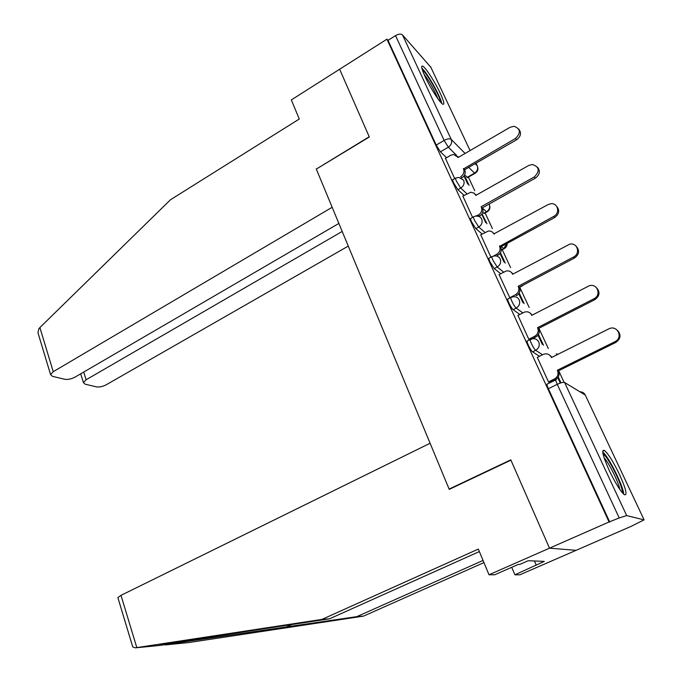 <?xml version="1.0" encoding="UTF-8"?>
<svg xmlns="http://www.w3.org/2000/svg" width="682" height="682" viewBox="0 0 682 682"><rect width="100%" height="100%" fill="white"/><g stroke="black" fill="none" stroke-linecap="round" stroke-linejoin="round"><path stroke-width="1.02" d="M530.11 339.559L527.501 340.889C526.683 340.642 526.973 342.108 528.362 345.271C530.008 348.673 531.414 350.872 532.599 351.861L535.685 350.309C534.509 349.312 533.094 347.104 531.448 343.702C530.059 340.54 529.761 339.082 530.562 339.329L531.159 339.133C534.518 338.093 537.049 339.039 538.754 341.989C539.956 345.484 538.933 348.255 535.685 350.309L542.531 354.768M510.69 297.574L508.116 298.929C507.348 298.699 507.621 300.063 508.917 303.03C510.52 306.354 511.935 308.562 513.154 309.662L516.18 308.085C514.961 306.977 513.555 304.769 511.943 301.444C510.639 298.477 510.366 297.113 511.125 297.352L512.412 296.968C515.473 296.278 517.74 297.241 519.207 299.875C520.375 303.285 519.36 306.013 516.18 308.085L522.77 312.902M491.799 256.713L489.25 258.094C488.534 257.881 488.781 259.16 490.008 261.931L494.237 268.597L497.204 267.003L492.975 260.328C491.748 257.557 491.483 256.279 492.199 256.492L494.16 256.006C496.905 255.597 498.917 256.56 500.196 258.904C501.321 262.229 500.324 264.923 497.204 267.003L503.606 272.144M473.402 216.936L470.887 218.342C470.213 218.146 470.452 219.348 471.594 221.94L475.831 228.632L478.738 227.021L474.502 220.32C473.351 217.72 473.112 216.526 473.777 216.723L478.423 215.018C481.449 212.946 482.421 210.312 481.339 207.123L482.532 208.223C483.615 211.403 482.651 214.029 479.625 216.092L478.423 215.018M455.491 178.198L453.01 179.63C452.371 179.451 452.601 180.577 453.675 182.998L457.903 189.715L460.751 188.096L456.531 181.361C455.448 178.931 455.218 177.814 455.849 177.993L458.96 177.456L463.666 180.21C464.732 183.373 463.76 185.998 460.751 188.096L466.923 193.773M440.274 93.315C435.099 82.138 425.449 67.203 422.644 66.111C420.845 65.566 421.689 69.138 425.193 76.827C430.402 88.157 440.163 103.212 442.891 104.235C444.732 104.764 443.854 101.124 440.274 93.315M619.444 474.391C613.323 461.782 608.318 453.794 604.423 450.427C601.2 449.319 602.803 456.002 609.231 470.452C615.403 483.206 620.441 491.287 624.354 494.697C627.602 495.669 625.965 488.9 619.444 474.391M564.091 382.329L558.677 370.718M548.319 348.493L538.891 328.281M529.181 307.463L519.803 287.352M510.554 267.506L502.242 249.68M492.404 228.589L485.115 212.955M474.723 190.67L468.406 177.124M479.361 551.576L329.577 618.796L321.947 619.401L478.321 549.078L489.011 574.773L494.689 574.781L518.294 564.415L519.727 564.457L528.218 560.732L544.27 561.388L514.901 574.798L519.855 574.807L631.234 526.316L644.021 519.872L626.673 515.575L619.222 517.962L557.254 384.341C555.762 380.974 555.429 379.414 556.248 379.669L547.407 384.017C546.572 383.778 546.887 385.347 548.362 388.714L557.254 384.341C560.843 382.687 563.289 382.065 564.594 382.474L626.673 515.575M489.011 574.773L549.504 548.175L576.06 550.331L549.504 548.175L609.06 521.977L386.933 39.189L339.636 69.232L369.218 136.75L316.439 169.017M118.029 598.123L117.867 597.585L120.987 595.343L430.095 443.257L449.233 489.369L510.929 460.145L549.504 548.175L510.801 459.856L449.114 489.079L316.312 169.093L369.32 136.98L339.636 69.232L291.325 99.922L299.279 119.026L170.526 199.724L39.888 327.573L53.247 371.69L50.57 374.563L52.386 376.311L64.671 379.26C67.902 379.755 71.388 379.022 75.139 377.069L338.869 223.423M609.06 521.977L619.222 517.962M467.724 177.516L464.587 175.01M446.574 157.704L440.444 151.822L448.338 147.193L444.127 140.415L395.517 35.609C398.586 33.887 400.914 33.657 402.482 34.91L430.828 67.245M395.517 35.609L388.024 40.366L386.933 39.189M486.957 223.739L482.021 213.824M462.865 196.075L472.583 217.396M480.733 234.804L490.938 257.182M499.088 274.565L509.897 297.991M517.945 315.408L528.831 339.338L529.573 339.832M537.322 357.385L548.516 381.988L549.624 382.483M539.505 356.285L532.599 351.861M519.795 314.453L513.154 309.662M500.69 273.704L494.237 268.597M482.14 234.028L475.831 228.632M484.399 213.355L482.728 212.324M464.11 195.367L457.903 189.715M449.626 489.182L449.114 489.079M469.105 185.359L465.439 177.473L464.092 176.186L467.767 184.089M445.448 158.352L454.706 178.65M560.979 382.849L558.26 376.993M543.46 345.194L538.465 334.444M524.117 303.609L519.207 293.038M505.294 263.141L500.46 252.749M609.759 522.114L548.362 388.714M388.024 40.366L436.224 145.078L440.444 151.822M481.765 214.199L485.661 222.579M500.008 253.44L504.041 262.093M518.746 293.737L522.915 302.689M538.004 335.143L542.309 344.401M557.791 377.7L560.289 383.079M463.359 168.539L464.766 170.099C465.815 173.211 464.86 175.803 461.893 177.874L460.657 176.698C463.624 174.618 464.587 172.017 463.53 168.906L515.524 138.455C521.048 132.913 520.588 128.855 514.143 126.289L510.076 127.304L458.202 157.465L453.735 154.439L450.725 155.283L445.363 158.403M457.665 156.451L458.568 157.244M518.729 129.034C521.653 132.802 520.954 136.383 516.624 139.767L464.595 169.741M475.183 194.157L476.283 195.146M537.476 167.201C540.511 171.088 539.82 174.728 535.396 178.13L482.362 207.848M481.16 206.748L534.338 176.919C540.101 170.969 539.402 166.817 532.258 164.481L528.738 165.47L475.866 195.376L474.084 193.091L470.819 192.23L462.771 196.126M499.446 245.98L500.776 247.353C501.892 250.618 500.912 253.278 497.834 255.332L496.667 254.36C499.753 252.297 500.741 249.629 499.616 246.355L553.656 216.433C560.391 213.134 557.961 202.622 550.758 203.756L547.91 204.668L493.828 233.917C492.677 231.769 490.835 230.814 488.295 231.07L480.631 234.855M493.146 232.843L494.459 234.054M556.717 206.382C559.888 210.388 559.206 214.114 554.671 217.541L500.597 246.978M493.444 256.108L496.667 254.36M316.218 168.863L332.168 207.277L53.247 371.69M38.831 335.646L37.979 332.816L38.78 328.843L39.888 327.573M83.707 372.082L86.111 379.772L83.417 382.593L85.02 384.145L96.367 386.865C99.367 387.316 102.684 386.6 106.315 384.733L348.272 246.091M86.111 379.772L342.193 231.445M120.987 595.343L136.818 647.602L135.241 647.849L132.751 646.928L132.223 645.172M329.577 618.796L255.111 630.125C202.869 638.045 157.252 645.385 158.608 645.573L356.839 616.639L483.044 560.442M136.818 647.602L321.947 619.401M511.722 567.305L514.901 574.798M165.172 644.933L188.479 642.58L363.549 616.11L356.839 616.639M363.549 616.11L483.947 562.599M534.415 560.988L536.12 564.943M422.388 70.024L423.957 71.474C429.396 77.202 440.581 97.91 440.47 102.019M437.853 98.668C434.315 89.845 429.677 81.644 423.957 74.074M441.74 103.366C440.691 97.091 428.782 75.48 422.934 69.274L421.877 68.2M603.093 454.221C607.611 455.448 623.945 488.218 622.137 492.506M619.844 489.471C618.71 482.447 609.009 462.959 604.099 457.801M623.698 494.177C623.723 486.812 608.608 456.497 602.735 452.038M518.218 286.269L519.514 287.548C520.664 290.89 519.667 293.592 516.53 295.638L515.404 294.769C518.55 292.723 519.548 290.021 518.397 286.662L518.218 286.269L573.519 257.037C580.808 253.576 577.39 242.212 569.683 244.19L512.625 274.275L512.446 273.883C511.116 271.47 509.036 270.507 506.197 271.001L498.977 274.624M511.551 272.544L513.12 274.019M576.461 246.62C579.802 250.754 579.146 254.557 574.483 258.035L519.334 287.156M509.667 297.795L515.404 294.769M528.806 339.278L534.662 336.294C537.868 334.257 538.882 331.52 537.697 328.076L538.763 328.843C539.948 332.279 538.942 335.007 535.737 337.044L531.363 339.269M530.408 313.302L532.284 315.075M596.707 287.94C600.279 292.211 599.657 296.116 594.84 299.654L538.575 328.443M530.86 339.525L530.119 339.9M537.51 327.675L593.928 298.776C601.865 295.118 597.21 282.842 589.069 285.843L531.764 315.348L531.576 314.948C530.033 312.237 527.697 311.273 524.552 312.075L517.826 315.476M548.481 381.92L554.509 378.953C557.74 376.916 558.746 374.145 557.526 370.65L558.549 371.289C559.769 374.785 558.763 377.538 555.54 379.576L549.479 382.559M549.709 355.16L551.985 357.283M617.466 330.386C621.336 334.794 620.773 338.818 615.778 342.458L558.362 370.88M557.339 370.232L614.925 341.708C623.561 337.812 617.44 324.589 608.992 328.775L551.431 357.556L551.244 357.146C549.453 354.111 546.845 353.174 543.401 354.342L537.194 357.453M643.987 519.624L585.301 395.074L564.594 382.474M467.085 177.405L474.561 173.126L468.73 167.354M458.534 157.269L457.571 156.314M456.556 155.317L448.338 147.193C451.296 145.078 452.26 142.478 451.211 139.392L465.09 153.459M475.149 163.654L477.264 165.803L476.019 163.16M470.086 150.552L430.487 66.521M402.482 34.91L451.211 139.392C449.711 138.369 447.349 138.71 444.127 140.415L436.224 145.078M519.42 287.352L521.133 286.21M501.279 249.919L503.691 248.615L501.338 246.577M485.004 232.443L478.738 227.021C481.799 224.932 482.779 222.272 481.68 219.033C480.58 216.944 478.807 215.989 476.351 216.185M483.802 213.304L486.505 211.804L482.472 208.087M487.084 211.872L486.505 211.804C489.352 209.851 490.256 207.388 489.233 204.395L489.071 204.089M504.228 248.623L503.691 248.615L506.931 243.525M521.807 286.312L522.651 285.408M557.961 354.29L556.239 353.89M475.175 173.262L474.561 173.126C477.366 171.165 478.27 168.718 477.264 165.803M579.922 391.8C582.377 391.843 584.167 392.934 585.301 395.074L585.463 395.424M463.53 168.906L464.766 170.099M515.524 138.455L516.624 139.767M481.339 207.123L482.532 208.223M534.338 176.919L535.396 178.13M499.616 246.355L500.776 247.353M553.656 216.433L554.671 217.541M135.241 647.849L158.608 645.573M291.657 624.567L285.212 627.483M518.397 286.662L519.514 287.548M573.519 257.037L574.483 258.035M537.697 328.076L538.763 328.843M534.662 336.294L535.737 337.044M593.928 298.776L594.84 299.654M557.526 370.65L558.549 371.289M554.449 378.979L555.48 379.601M551.244 357.146L551.678 357.436M614.925 341.708L615.778 342.458M602.726 451.211L604.423 450.427M484.092 213.517L486.786 212.017C489.574 210.406 490.477 208.104 489.497 205.094M501.253 250.217L503.913 248.777C506.146 247.634 507.22 245.852 507.127 243.423M519.496 287.514L523.563 284.923M467.434 177.678L474.911 173.399C477.605 171.796 478.483 169.528 477.562 166.587M585.13 394.972L580.297 392.031M83.417 382.593L80.689 373.838M37.979 332.816L50.57 374.563M162.717 644.737L161.745 645.189M117.867 597.585L132.751 646.928M554.509 378.953L555.54 379.576"/></g></svg>
